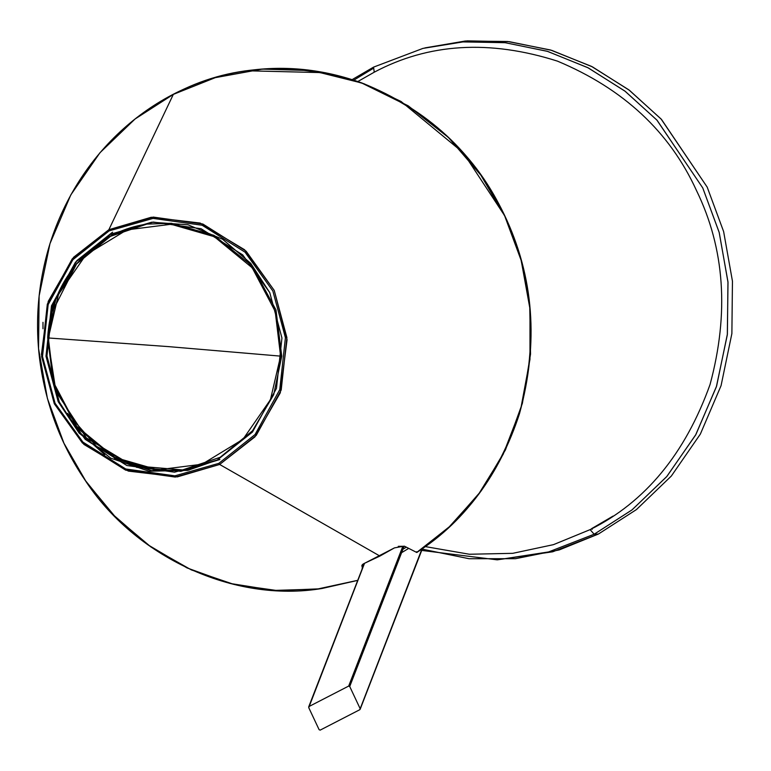 <?xml version="1.0" encoding="UTF-8"?>
<svg xmlns="http://www.w3.org/2000/svg" width="771" height="771" viewBox="0 0 771 771"><rect width="100%" height="100%" fill="white"/><g stroke="black" fill="none" stroke-linecap="round" stroke-linejoin="round"><path stroke-width="1.16" d="M613.032 516.098L591.579 528.665L592.176 529.359M421.718 550.417L497.218 559.842L552.711 551.795L598.412 534.033L636.451 509.573L671.339 476.035L700.357 434.092L721.068 385.645L731.881 333.564L732.45 281.184L723.632 231.589L707.2 187.131L661.47 119.399L629.512 90.361L592.485 66.884L551.824 50.385L509.39 41.682L467.159 40.873L422.942 48.4L463.101 41.894L505.265 42.704L547.632 51.397L588.225 67.867L625.194 91.306L657.094 120.295L702.747 187.912L719.15 232.293L727.959 281.81L727.39 334.103L716.596 386.098L695.924 434.468L666.954 476.333L632.114 509.824L594.142 534.236L598.412 534.033L594.142 534.236L548.518 551.969L497.218 559.842L548.567 551.949L594.142 534.236L590.114 529.629C645.182 502.239 685.149 453.888 710.033 384.575C729.27 313.19 724.75 248.503 696.473 190.504C669.662 131.754 623.296 88.626 557.385 61.111C489.614 39.543 428.57 43.234 374.243 72.195L357.84 81.514L374.243 72.195L373.559 67.125L374.243 72.195C428.57 43.234 489.614 39.543 557.385 61.111C623.296 88.626 669.662 131.754 696.473 190.504C724.75 248.503 729.27 313.19 710.033 384.575C685.149 453.888 645.182 502.239 590.114 529.629L553.491 544.644L512.754 553.327L469.385 554.253L425.38 546.61L469.385 554.253L512.754 553.327L553.491 544.644L590.114 529.629L594.142 534.236L631.892 509.997L666.607 476.738L695.587 435.066L716.365 386.811L727.323 334.807L728.007 282.35L719.237 232.591L702.747 187.912L656.834 120.016L624.799 91.007L587.753 67.626L547.159 51.252L504.88 42.656L462.879 41.913L422.942 48.4L373.684 67.087M424.937 47.898L465.279 41.017L507.742 41.499L550.475 49.98L591.473 66.373L628.847 89.85L661.094 119.004L707.2 187.131L723.632 231.589L732.45 281.184L731.881 333.564L721.068 385.645L700.357 434.092L671.339 476.035L636.451 509.573L598.412 534.033L559.216 549.925L515.51 558.686L469.047 558.715L422.209 549.145M353.822 80.155L373.135 68.455M362.38 567.128L362.139 568.15M416.86 552.46C465.443 520.57 499.637 474.387 519.413 413.931C538.948 343.143 533.908 276.741 504.311 214.743C474.734 153.082 427.24 109.154 361.85 82.95C323.743 69.245 285.415 65.188 246.845 70.768L325.16 72.705L364.201 83.837L401.093 101.493L463.188 152.677L504.88 216.053L520.704 258.237L529.735 304.902L530.535 354.111L522.391 403.32L505.487 449.821L480.969 491.185L450.698 525.687L416.822 552.479L416.725 551.718L416.822 552.479L450.698 525.687L480.969 491.185L505.487 449.821L522.391 403.32L530.535 354.111L529.735 304.902L520.704 258.237L504.88 216.053L480.998 175.133L448.529 137.411L408.187 105.81L361.801 82.94L312.13 70.537L262.342 69.053L215.369 77.601L173.321 94.38L135.079 118.985L99.989 152.706L70.816 194.88L49.99 243.597L39.119 295.958L38.55 348.637L47.416 398.501L63.935 443.2L85.089 480.179L113.077 514.633L147.444 544.509L186.996 567.909L229.931 583.425L274.1 590.422L317.315 589.073L357.744 580.322L319.204 588.832L277.493 590.605L234.211 584.485L191.353 569.914L151.135 547.131L115.583 517.196L86.236 481.856L63.935 443.2L47.416 398.501L38.55 348.637L39.119 295.958L49.99 243.597L70.816 194.88L99.989 152.706L135.079 118.985L173.33 94.39L215.282 77.659L262.256 69.111L312.033 70.604L361.695 82.998L408.071 105.868L448.414 137.46L480.873 175.171L504.754 216.082L521.186 260.453L529.995 308.969L529.976 359.267L520.81 408.611L503.174 454.312L478.569 494.24L449.04 527.094L416.706 552.45L404.602 546.273L398.25 546.34M394.463 547.882L364.856 563.138L379.92 556.064L219.648 464.46L254.912 436.897L280.287 392.805L287.072 339.77L274.235 290.416L244.58 249.737L200.181 223.07L151.261 217.258L108.865 229.7L109.106 230.886L153.044 218.395L202.185 225.257L245.033 252.165L272.867 291.014L285.415 337.737L279.757 389.644L255.056 434.545L218.819 463.361L219.648 464.46L175.287 477.076L125.663 470.146L82.401 442.968L54.288 403.744L41.615 356.559L47.33 304.15L72.272 258.796L108.865 229.7L173.33 94.39L108.865 229.7L73.602 257.263L48.236 301.355L41.451 354.4L54.288 403.744L83.933 444.424L128.333 471.091L177.253 476.912L219.648 464.46L218.819 463.361L255.056 434.545L279.757 389.644L285.415 337.737L272.867 291.014L245.033 252.165L202.185 225.257L153.044 218.395L109.106 230.886L72.879 259.702L48.168 304.603L42.511 356.51L55.059 403.233L82.902 442.082L125.75 468.99L174.882 475.852L218.819 463.361L174.882 475.852L125.75 468.99L82.902 442.082L55.059 403.233L42.511 356.51L48.168 304.603L72.879 259.702L109.106 230.886L108.865 229.7L153.236 217.085L202.85 224.014L246.122 251.192L274.235 290.416L286.899 337.602L281.193 390.02L256.242 435.364L219.648 464.46L379.92 556.064L394.463 547.882L402.558 546.427L404.602 546.273L416.706 552.45C467.004 520.338 502.181 470.628 522.256 403.32C537.792 334.614 531.951 272.202 504.754 216.082C477.172 155.655 429.486 111.294 361.695 82.998C291.987 60.803 229.199 64.6 173.33 94.39M52.679 311.05L76.512 264L113.424 233.95L110.677 234.211L75.481 262.198L51.474 305.827L45.99 356.241L58.172 401.633L79.191 433.177L110.716 458.157L148.986 471.216L187.739 470.368L217.249 460.036L252.454 432.049L276.452 388.43L281.945 338.006L269.754 292.614L250.729 263.335L222.607 239.251L188.008 224.795L151.704 222.212L110.677 234.211L113.424 233.95L153.053 222.096L113.424 233.95L84.8 254.844M112.585 232.177L76.878 260.579L52.524 304.834L46.954 355.98L59.319 402.028L77.707 430.681L104.692 454.611L77.707 430.681L59.319 402.028L46.954 355.98L52.524 304.834L76.878 260.579L112.585 232.177M416.725 551.718L416.706 552.45M67.53 413.362L96.491 446.313L136.795 467.371L180.819 471.312L219.87 459.526M189.068 470.088L151.453 470.647L114.32 458.119M362.216 564.873L361.878 566.29L362.476 566.907C361.194 565.663 361.985 564.411 364.856 563.138M110.677 234.211L153.362 222.077L201.086 228.736L242.711 254.883L269.754 292.614L281.945 338.006L276.452 388.43L252.454 432.049L217.249 460.036L174.564 472.18L126.839 465.511L85.215 439.364L58.172 401.633L45.99 356.241L51.474 305.827L75.481 262.198L110.677 234.211M317.421 589.111L357.715 580.39M362.64 567.003L363.739 563.958L362.64 567.003M42.983 322.317L42.993 328.745M349.726 686.508L348.675 686.074L309.046 706.496L308.737 707.633L319.117 729.694L320.167 730.127L359.797 709.706L360.105 708.568L349.726 686.508L404.129 546.138M364.538 563.273L308.737 707.633M359.797 709.706L421.92 549.058M406.336 547.159L402.905 549.28M280.596 356.135L270.428 399.715L242.971 439.297L202.05 464.219L157.843 469.838L114.609 457.386L76.715 426.286L53.739 382.753L48.342 337.968L47.715 337.852L48.342 337.968L47.715 337.852L48.342 337.968L53.739 382.753L76.715 426.286L114.609 457.386L157.843 469.838L202.05 464.219L242.971 439.297L270.428 399.715L280.596 356.135L167.808 346.565L48.342 337.968L58.509 294.387L85.966 254.806L126.887 229.883L171.095 224.265L214.328 236.716L252.223 267.816L275.199 311.349L280.596 356.135L281.752 356.173L280.596 356.135L275.199 311.349L252.223 267.816L214.328 236.716L171.095 224.265L126.887 229.883L85.966 254.806L58.509 294.387L48.342 337.968L167.808 346.565L280.596 356.135M47.715 337.891L53.488 384.074L77.283 428.04L115.457 458.687L158.055 470.734L182.582 469.925L220.169 457.299L252.512 430.777L273.686 394.694L281.752 356.173L275.989 309.981L252.194 266.005L214.01 235.348L171.413 223.291L146.885 224.101L109.299 236.726L76.946 263.248L55.782 299.331L47.715 337.852M348.675 686.074L402.838 546.292M352.154 79.615L373.559 67.125L422.942 48.4M246.845 70.768C158.585 82.931 80.174 148.042 49.864 243.993C38.155 282.302 34.791 321.073 39.793 360.317C45.797 404.688 60.755 444.443 84.685 479.581C134.607 556.701 233.555 603.308 322.027 588.485L357.715 580.399M364.307 563.389L308.699 706.891M422.363 548.75L360.144 709.31M401.585 552.682L408.717 548.374M146.885 224.101C124.488 227.368 104.413 237.025 86.67 253.071C62.47 276.847 49.479 305.114 47.677 337.871L55.955 391.379L86.41 437.938L132.333 465.655L182.582 469.925"/></g></svg>
